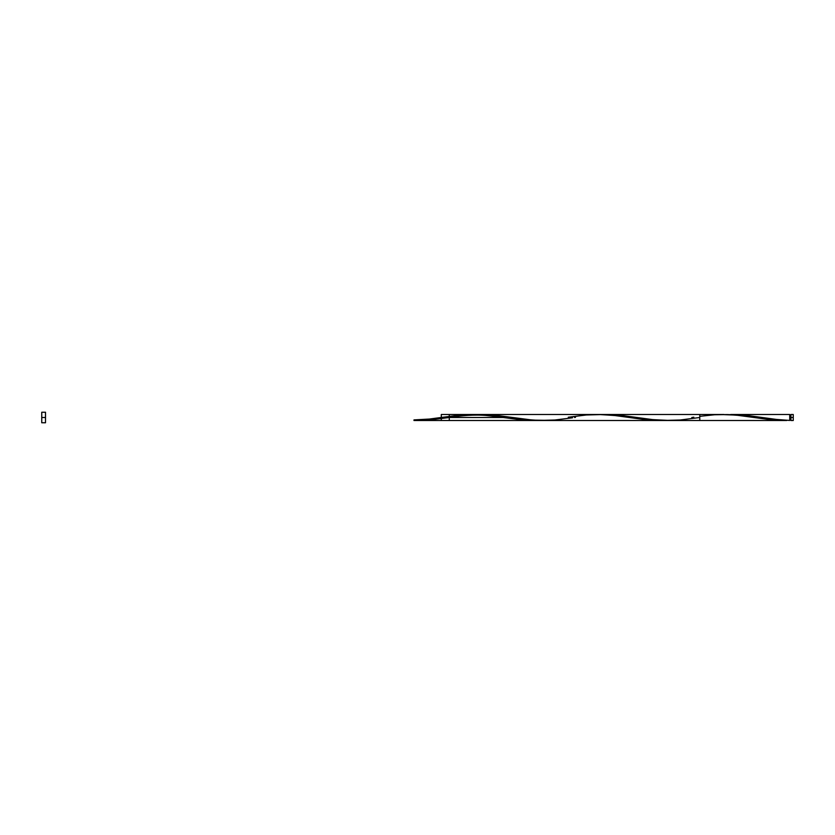 <?xml version="1.0" encoding="UTF-8"?>
<svg xmlns="http://www.w3.org/2000/svg" width="835" height="835" viewBox="0 0 835 835"><rect width="100%" height="100%" fill="white"/><g stroke="black" fill="none" stroke-linecap="round" stroke-linejoin="round"><path stroke-width="1.25" d="M726.492 414.577L744.757 415.172L775.673 419.358L789.733 420.443L789.733 417.5L790.933 417.5L790.933 414.494L790.933 420.506L793.25 420.506L793.25 417.5L789.733 417.5L789.733 414.494L731.095 414.494M41.75 422.76L41.75 412.239L41.75 422.76L45.508 422.76L45.508 417.5L41.75 417.5L45.508 417.5L45.508 412.239L45.508 422.76M730.708 414.494L732.107 414.494M601.931 414.557L619.549 415.172L652.813 419.629L670.432 420.496M574.532 417.5L575.513 417.354M477.171 414.536L496.251 415.371L532.949 420.12L549.096 420.381M480.104 414.494L481.576 414.494M474.969 414.609L475.71 414.588M462.308 415.673L464.124 415.465M465.659 415.298L467.151 415.152M469.082 414.985L470.095 414.901M458.091 416.216L459.563 416.018M455.158 416.623L456.63 416.414M572.539 417.803L554.889 420.005L539.233 420.443L526.708 419.535L495.395 415.287L479.739 414.494L520.445 419.713L539.233 420.443L520.445 419.713L489.133 415.465L476.608 414.557L460.951 414.995L441.298 417.5L460.951 414.995L476.608 414.557L489.133 415.465L520.445 419.713L539.233 420.443L523.493 419.995L503.923 417.5L449.303 417.5L503.902 417.5L478.486 414.619L462.83 414.849L442.999 417.239M605.845 414.494L699.782 414.494L699.782 416.331L714.583 414.765L727.108 414.557L739.633 415.465L770.945 419.713L785.14 420.506L769.62 419.577L736.178 415.12L720.876 414.515M723.935 414.494L722.4 414.494M786.674 420.506L785.14 420.506M699.782 417.5C699.782 427.677 699.782 407.323 699.782 417.5L680.139 420.005L664.483 420.443L651.958 419.535L617.514 414.995L596.879 414.494M413.983 420.506L449.282 417.5L429.639 420.005L417.114 420.506L413.983 420.443L413.983 419.901L413.983 420.506L691.797 420.506L449.282 420.506L449.282 414.494L449.282 420.506L449.282 414.494L449.282 420.506L660.485 420.506L646.791 419.828L615.478 415.59L599.822 414.504L449.282 414.494L473.476 414.494L457.82 415.287L439.064 417.834M419.107 420.193L415.684 420.381M424.712 419.723L423.731 419.817M429.347 419.201L427.635 419.4M433.49 418.648L431.058 418.982M437.216 418.116L435.995 418.293M441.298 420.506L441.298 417.5C441.298 427.677 441.298 407.323 441.298 417.5C441.298 427.677 441.298 407.323 441.298 417.5L441.298 414.494L441.298 417.5C441.298 427.677 441.298 407.323 441.298 417.5C441.298 427.677 441.298 407.323 441.298 417.5L441.298 420.506L691.797 420.506M662.447 420.496L645.695 419.713L614.383 415.465L598.726 414.494M568.249 417.239L586.201 414.995L601.858 414.557L614.383 415.465L645.695 419.713L664.399 420.443M476.608 414.557L473.476 414.494M660.485 420.506L645.695 419.713L614.383 415.465L601.858 414.557M503.923 417.5L511.907 417.5M448.426 417.625L449.282 417.5L448.426 417.625M727.108 414.557L745.895 415.287L777.208 419.535L789.733 420.443L789.733 414.494M793.25 420.506L793.25 414.494L793.25 417.5L790.933 417.5L790.933 420.506M691.797 417.5L693.791 417.197M789.733 419.901L790.933 419.901M543.22 420.506L785.735 420.506M480.595 414.494L723.11 414.494M699.782 420.506L417.97 420.506M441.298 414.494L691.797 414.494L441.298 414.494M41.75 412.239L45.508 412.239M789.733 415.099L790.933 415.099M790.933 414.494L793.25 414.494M443.291 417.197L429.388 419.055L413.983 419.901M505.916 417.803C498.745 416.811 494.873 415.955 482.693 415.235C469.437 414.598 456.651 416.331 447.289 417.803"/></g></svg>
